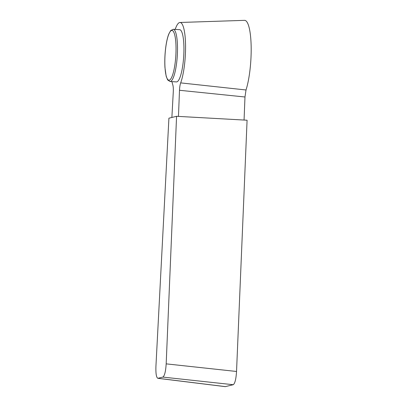 <?xml version="1.0" encoding="UTF-8"?>
<svg xmlns="http://www.w3.org/2000/svg" width="407" height="407" viewBox="0 0 407 407"><rect width="100%" height="100%" fill="white"/><g stroke="black" fill="none" stroke-linecap="round" stroke-linejoin="round"><path stroke-width="0.61" d="M173.25 29.279L179.675 29.675A26.165 5.673 93.5 0 1 183.771 55.255A26.165 5.673 93.5 0 1 176.826 81.868A26.165 5.673 93.5 0 1 176.44 81.909L170.014 81.507A26.165 5.673 -86.5 0 0 170.401 81.471A26.165 5.673 -86.5 0 0 177.345 54.859A26.165 5.673 -86.5 0 0 173.25 29.279L170.711 30.55L168.763 34.071C167.435 37.52 166.402 42.14 165.664 47.934C164.835 54.721 164.596 61.238 164.947 67.491L166.158 76.206L167.643 79.92L170.014 81.507M246.021 89.983A39.494 8.562 -86.5 0 0 251.15 46.164A39.494 8.562 -86.5 0 0 244.561 20.35L179.97 22.477A33.379 7.234 93.5 0 1 185.556 45.498A33.379 7.234 93.5 0 1 180.672 82.886C180.036 84.748 179.645 87.215 179.497 90.278L244.978 96.993L246.021 89.983L180.672 82.886M244.063 120.05L244.978 96.993M178.464 116.407L179.497 90.278M171.881 117.46L173.285 91.814C173.433 88.751 173.27 86.426 172.792 84.834A33.379 7.234 93.5 0 1 171.958 81.629M175.193 29.396A33.379 7.234 93.5 0 1 179.97 22.477M247.085 120.218L176.567 116.3L168.915 118.193L155.927 366.386C155.698 373.499 156.334 377.467 157.835 378.301L162.866 377.096L233.226 384.712C234.946 383.516 236.05 379.105 236.538 371.469L247.085 120.218M157.835 378.301L225.234 386.645L233.226 384.712M176.567 116.3L166.178 363.858C165.685 371.489 164.581 375.9 162.866 377.096M169.256 80.164A24.929 5.403 93.5 0 1 166.265 44.068A24.929 5.403 93.5 0 1 175.763 41.723A24.929 5.403 93.5 0 1 169.256 80.164M236.538 371.469L166.178 363.858M225.458 386.63L158.053 378.286"/></g></svg>
